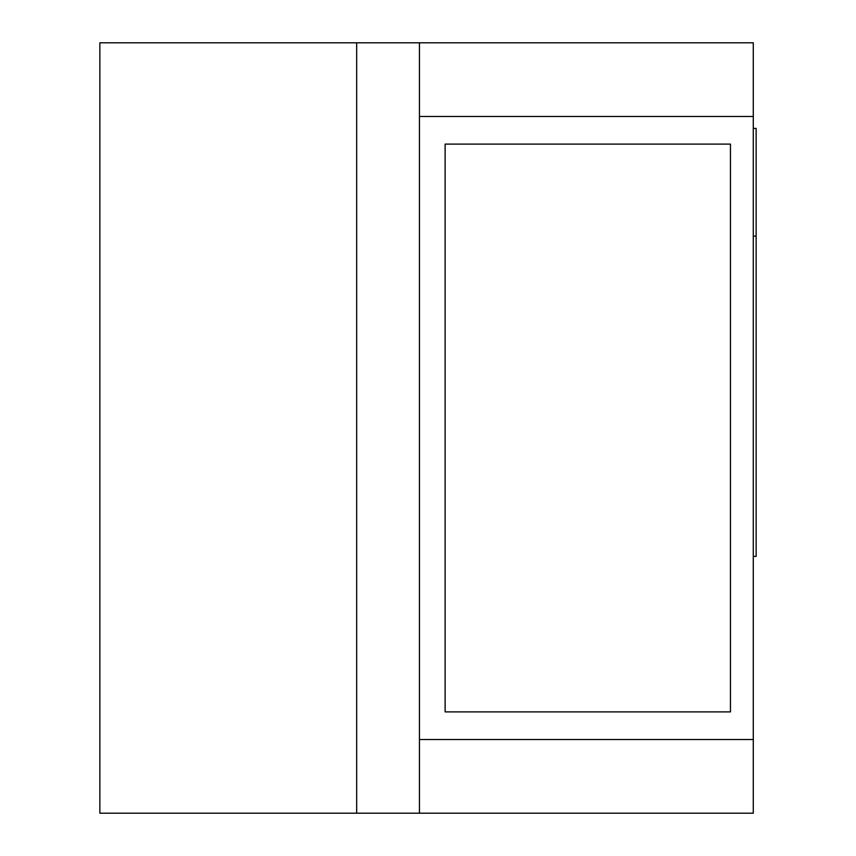 <?xml version="1.0" encoding="UTF-8"?>
<svg xmlns="http://www.w3.org/2000/svg" width="856" height="856" viewBox="0 0 856 856"><rect width="100%" height="100%" fill="white"/><g stroke="black" fill="none" stroke-linecap="round" stroke-linejoin="round"><path stroke-width="1.28" d="M419.44 813.2L419.44 42.8L356.663 42.8L356.663 813.2L99.863 813.2L99.863 42.8L356.663 42.8L356.663 813.2L753.28 813.2L753.28 739.509L419.44 739.509L419.44 116.491L753.28 116.491L753.28 739.509M756.137 236.117L756.137 556.4L753.28 556.4L753.28 236.117L756.137 236.117L756.137 128.4L753.28 128.4M730.457 711.892L730.457 144.108L445.12 144.108L730.457 144.108L730.457 711.892L445.12 711.892L445.12 144.108L445.12 711.892L730.457 711.892M753.28 116.491L753.28 42.8L419.44 42.8"/></g></svg>
